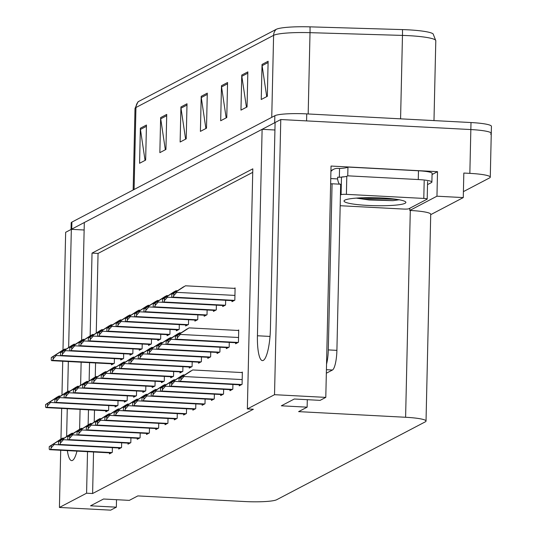 <?xml version="1.0" encoding="UTF-8"?>
<svg xmlns="http://www.w3.org/2000/svg" width="537" height="537" viewBox="0 0 537 537"><rect width="100%" height="100%" fill="white"/><g stroke="black" fill="none" stroke-linecap="round" stroke-linejoin="round"><path stroke-width="0.81" d="M69.823 347.835L69.77 350.184A4.417 0.993 -87 0 0 70.273 350.936A4.417 0.993 -87 0 0 70.407 350.903L71.018 350.587A4.417 0.993 -87 0 0 71.703 349.171L71.757 346.821L69.823 347.835L81.644 340.21L84.309 222.526L262.116 129.316L257.431 335.766A28.286 6.357 -87 0 0 262.432 360.609A28.286 6.357 -87 0 0 263.284 360.408A28.286 6.357 -87 0 0 270.413 328.966L275.098 122.517L280.777 119.536L470.842 129.558A26.514 3.417 1.3 0 1 491.268 133.344A26.514 3.417 1.3 0 1 490.563 134.102M67.367 450.61A28.286 6.357 -87 0 0 71.649 460.618A28.286 6.357 -87 0 0 72.502 460.41A28.286 6.357 -87 0 0 76.959 451.12M67.803 436.863L67.749 439.212A4.417 0.993 -87 0 0 68.253 439.964A4.417 0.993 -87 0 0 68.387 439.931L68.998 439.615A4.417 0.993 -87 0 0 69.682 438.199L69.736 435.849L67.803 436.863L79.624 429.238A28.286 6.357 -87 0 0 79.624 428.969L80.073 409.395M67.259 408.717L66.648 435.776A28.286 6.357 -87 0 0 66.635 436.413M87.524 451.677L86.585 493.208L59.412 507.452L110.669 510.15L116.348 507.176L90.545 505.814L103.527 499.014L129.323 500.37L137.841 495.906L244.832 501.545A26.514 3.417 -178.7 0 0 276.716 499.712L425.324 421.82A26.514 3.417 -178.7 0 0 426.029 421.062A26.514 3.417 -178.7 0 0 405.603 417.269L298.612 411.631L307.13 407.167L281.328 405.804L294.31 399.004L320.112 400.36L325.791 397.387L331.04 166.054L437.514 171.665L432.063 174.518M430.714 214.652L463.27 197.589L436.957 196.2L409.778 210.444L409.832 208.228M436.957 196.2L437.514 171.665M426.029 421.062L430.721 214.263A26.514 3.417 -178.7 0 0 410.295 210.47L409.778 210.444M463.27 197.589L463.827 173.055L469.848 173.37A26.514 3.417 1.3 0 1 490.274 177.163A26.514 3.417 1.3 0 1 489.569 177.915L463.404 191.628M59.412 507.452L60.708 450.261M60.963 439.018L61.661 408.422M61.963 395.004L62.728 361.233M62.983 349.99L65.655 232.299L71.334 229.326L68.655 347.385M325.791 397.387L274.528 394.688L280.777 119.536M80.617 385.21L81.141 362.207M68.333 361.529L67.655 391.533M274.528 394.688L247.356 408.932L252.806 168.833L92.035 253.108L90.156 335.746M89.545 362.65L89.135 380.84M88.477 409.838L88.135 424.774M84.141 230.004L71.334 229.326M274.924 129.994L262.116 129.316M307.13 407.167L307.298 399.689M116.348 507.176L116.516 499.699M93.545 451.993L92.606 493.523L253.377 409.248L247.356 408.932M92.606 493.523L86.585 493.208M252.726 172.35L98.056 253.424L96.251 332.947M95.566 362.965L95.25 377.102M94.499 410.154L94.23 421.975M98.056 253.424L92.035 253.108M109.461 452.832L109.441 453.872L112.28 452.389L112.387 447.636M118.737 447.972L118.711 449.013L121.55 447.522L121.657 442.777M128.007 443.112L127.981 444.153L130.82 442.663L130.927 437.917M137.277 438.252L137.25 439.293L140.09 437.803L140.197 433.057M146.547 433.393L146.527 434.433L149.367 432.943L149.474 428.197M165.094 423.673L165.067 424.713L167.906 423.223L168.014 418.477M174.364 418.813L174.337 419.853L177.176 418.363L177.284 413.618M183.634 413.953L183.614 414.994L186.453 413.503L186.561 408.758M192.904 409.093L192.884 410.134L195.723 408.644L195.83 403.898M202.18 404.233L202.154 405.274L204.993 403.784L205.1 399.038M211.45 399.374L211.424 400.414L214.263 398.924L214.37 394.178M220.72 394.514L220.7 395.554L223.533 394.064L223.647 389.318M229.99 389.654L229.97 390.694L232.81 389.204L232.917 384.458M239.267 384.794L239.24 385.834L242.08 384.344L242.355 372.081L241.496 372.53M155.817 428.533L155.797 429.573L158.637 428.083L158.744 423.337M115.099 405.891L115.079 406.932L117.918 405.448L118.026 400.696M124.369 401.032L124.349 402.072L127.188 400.589L127.296 395.836M133.646 396.172L133.619 397.212L136.458 395.729L136.566 390.976M142.916 391.312L142.889 392.352L145.728 390.869L145.836 386.116M152.186 386.452L152.166 387.492L155.005 386.002L155.112 381.257M161.456 381.592L161.436 382.633L164.275 381.142L164.382 376.397M170.732 376.732L170.706 377.773L173.545 376.283L173.652 371.537M180.002 371.873L179.976 372.913L182.815 371.423L182.922 366.677M189.272 367.013L189.252 368.053L192.085 366.563L192.199 361.817M198.542 362.153L198.522 363.193L201.362 361.703L201.469 356.957M207.812 357.293L207.792 358.333L210.632 356.843L210.739 352.097M217.089 352.433L217.062 353.474L219.902 351.983L220.009 347.238M226.359 347.573L226.332 348.614L229.171 347.124L229.279 342.378M235.629 342.713L235.609 343.754L238.448 342.264L238.723 330L237.864 330.45M105.829 410.751L105.802 411.792L108.642 410.308L108.749 405.556M167.114 334.645L167.088 335.685L169.927 334.195L170.034 329.45M148.568 344.365L148.548 345.405L151.387 343.915L151.494 339.169M139.298 349.225L139.271 350.265L142.11 348.775L142.218 344.029M130.028 354.084L130.001 355.125L132.84 353.635L132.948 348.889M120.751 358.944L120.731 359.985L123.57 358.494L123.678 353.749M157.838 339.505L157.818 340.545L160.657 339.055L160.764 334.309M176.384 329.785L176.358 330.826L179.197 329.335L179.304 324.59M185.654 324.925L185.634 325.966L188.474 324.476L188.581 319.73M194.924 320.065L194.904 321.106L197.744 319.616L197.851 314.87M204.201 315.206L204.174 316.246L207.013 314.756L207.121 310.01M213.471 310.346L213.444 311.386L216.283 309.896L216.391 305.15M222.741 305.486L222.721 306.526L225.553 305.036L225.668 300.29M232.011 300.626L231.991 301.666L234.83 300.176L235.105 287.913L234.246 288.362M111.481 363.804L111.461 364.845L114.3 363.354L114.408 358.609M71.038 229.48L71.193 222.862A26.514 3.417 1.3 0 1 71.898 222.103L274.85 115.717A26.514 3.417 1.3 0 1 306.734 113.891L306.573 120.899L470.842 129.558A26.514 3.417 1.3 0 1 491.268 133.344L490.274 177.163M71.387 229.326A26.514 3.417 1.3 0 1 71.736 229.111L274.689 122.731A26.514 3.417 1.3 0 1 275.098 122.543M138.546 101.506L276.199 29.347A32.824 4.229 1.3 0 1 310.017 26.85L402.461 29.595A32.824 4.229 1.3 0 1 433.158 33.972L435.796 40.711A35.355 4.551 -178.7 0 0 402.468 35.408L310.017 32.663A35.355 4.551 -178.7 0 0 273.602 35.348L135.948 107.507A8.84 8.538 -117.7 0 1 138.546 101.506A32.824 4.229 1.3 0 0 137.949 101.909L135.009 108.521L133.156 189.991M306.734 113.891L471.003 122.543A26.514 3.417 1.3 0 1 491.429 126.336L491.268 133.344M247.846 71.884L247.054 106.937L240.965 110.125L241.764 75.073L247.846 71.884M268.124 61.252L267.332 96.304L261.244 99.493L262.043 64.447L268.124 61.252M187.01 103.775L186.211 138.828L180.13 142.016L180.929 106.964L187.01 103.775M166.732 114.408L165.933 149.454L159.851 152.642L160.65 117.596L166.732 114.408M146.453 125.034L145.655 160.086L139.573 163.275L140.365 128.222L146.453 125.034M227.567 82.517L226.775 117.563L220.687 120.751L221.486 85.705L227.567 82.517M207.289 93.143L206.497 128.195L200.408 131.384L201.207 96.331L207.289 93.143M205.893 128.511L201.281 97.559A7.068 6.827 -117.7 0 1 201.207 96.331M226.171 117.878L221.559 86.927A7.068 6.827 -117.7 0 1 221.486 85.705M145.057 160.402L140.446 129.444A7.068 6.827 -117.7 0 1 140.365 128.222M165.336 149.769L160.724 118.818A7.068 6.827 -117.7 0 1 160.65 117.596M185.614 139.137L181.003 108.185A7.068 6.827 -117.7 0 1 180.929 106.964M266.728 96.62L262.116 65.668A7.068 6.827 -117.7 0 1 262.043 64.447M246.449 107.252L241.838 76.294A7.068 6.827 -117.7 0 1 241.764 75.073M66.118 349.03L64.118 349.392L52.337 356.984M56.19 354.655L56.17 355.528L53.163 358.891L53.217 356.541L64.93 348.969M63.285 349.936L51.284 357.555L51.23 359.904A4.417 0.993 -87 0 0 51.733 360.656A4.417 0.993 -87 0 0 51.867 360.622L52.472 360.307A4.417 0.993 -87 0 0 53.163 358.891M52.378 356.964L63.104 349.929M51.284 357.555L53.217 356.541M60.459 395.984L58.459 396.346L46.679 403.931M50.532 401.602L50.512 402.475L47.504 405.838L47.558 403.488L59.271 395.917M57.627 396.883L45.625 404.502L45.571 406.851A4.417 0.993 -87 0 0 46.081 407.603A4.417 0.993 -87 0 0 46.209 407.57L46.82 407.254A4.417 0.993 -87 0 0 47.504 405.838M46.719 403.911L57.446 396.877M45.625 404.502L47.558 403.488M64.098 438.064L62.097 438.427L50.317 446.012M54.17 443.683L54.15 444.555L51.143 447.918L51.196 445.569L62.91 437.997M61.265 438.964L49.263 446.583L49.209 448.932A4.417 0.993 -87 0 0 49.713 449.684A4.417 0.993 -87 0 0 49.847 449.65L50.451 449.335A4.417 0.993 -87 0 0 51.143 447.918M50.357 445.992L61.084 438.957M49.263 446.583L51.196 445.569M75.388 344.17L73.388 344.532L61.607 352.124M65.46 349.795L65.44 350.668L62.433 354.031L62.487 351.681L74.2 344.11M72.555 345.076L60.553 352.695L60.5 355.044A4.417 0.993 -87 0 0 61.003 355.796A4.417 0.993 -87 0 0 61.137 355.762L61.748 355.447A4.417 0.993 -87 0 0 62.433 354.031M61.648 352.104L72.374 345.069M60.553 352.695L62.487 351.681M84.658 339.31L82.658 339.673L70.877 347.264M71.757 346.821L74.73 344.935L74.71 345.808L71.703 349.171M74.73 344.935L83.47 339.25M81.825 340.216L70.918 347.244M93.928 334.45L91.928 334.813L80.147 342.405M84 340.075L83.98 340.948L80.973 344.311L81.027 341.962L92.74 334.39M91.095 335.357L79.093 342.975L79.04 345.325A4.417 0.993 -87 0 0 79.55 346.076A4.417 0.993 -87 0 0 79.677 346.043L80.288 345.721A4.417 0.993 -87 0 0 80.973 344.311M80.188 342.384L90.914 335.35M79.093 342.975L81.027 341.962M103.205 329.59L101.204 329.953L89.424 337.545M93.27 335.216L93.257 336.088L90.25 339.451L90.303 337.102L102.01 329.53M100.372 330.497L88.363 338.115L88.316 340.465A4.417 0.993 -87 0 0 88.82 341.217A4.417 0.993 -87 0 0 88.954 341.183L89.558 340.861A4.417 0.993 -87 0 0 90.25 339.451M89.464 337.525L100.191 330.49M88.363 338.115L90.303 337.102M69.736 391.124L67.736 391.486L55.955 399.072M59.802 396.742L59.788 397.615L56.781 400.978L56.835 398.629L68.541 391.057M66.903 392.023L54.895 399.642L54.848 401.991A4.417 0.993 -87 0 0 55.351 402.743A4.417 0.993 -87 0 0 55.486 402.71L56.09 402.394A4.417 0.993 -87 0 0 56.781 400.978M55.996 399.051L66.722 392.017M54.895 399.642L56.835 398.629M79.006 386.264L77.006 386.627L65.225 394.212M69.078 391.882L69.058 392.755L66.051 396.118L66.105 393.769L77.818 386.197M76.173 387.164L64.171 394.782L64.118 397.132A4.417 0.993 -87 0 0 64.621 397.883A4.417 0.993 -87 0 0 64.755 397.85L65.366 397.534A4.417 0.993 -87 0 0 66.051 396.118M65.266 394.192L75.992 387.157M64.171 394.782L66.105 393.769M88.276 381.404L86.276 381.767L74.495 389.352M78.348 387.023L78.328 387.895L75.321 391.258L75.375 388.909L87.088 381.337M85.443 382.304L73.441 389.922L73.388 392.272A4.417 0.993 -87 0 0 73.891 393.024A4.417 0.993 -87 0 0 74.025 392.99L74.636 392.675A4.417 0.993 -87 0 0 75.321 391.258M74.536 389.332L85.262 382.297M73.441 389.922L75.375 388.909M97.546 376.544L95.546 376.907L83.765 384.492M87.618 382.163L87.598 383.035L84.591 386.398L84.645 384.049L96.358 376.477M94.713 377.444L82.711 385.063L82.658 387.412A4.417 0.993 -87 0 0 83.168 388.164A4.417 0.993 -87 0 0 83.295 388.13L83.906 387.815A4.417 0.993 -87 0 0 84.591 386.398M83.806 384.472L94.532 377.437M82.711 385.063L84.645 384.049M73.368 433.198L71.367 433.56L59.587 441.152M63.44 438.823L63.42 439.696L60.413 443.059L60.466 440.709L72.18 433.137M70.535 434.104L58.533 441.723L58.479 444.072A4.417 0.993 -87 0 0 58.983 444.824A4.417 0.993 -87 0 0 59.117 444.79L59.728 444.475A4.417 0.993 -87 0 0 60.413 443.059M59.627 441.132L70.354 434.097M58.533 441.723L60.466 440.709M82.638 428.338L80.637 428.701L68.857 436.292M69.736 435.849L72.71 433.963L72.69 434.836L69.682 438.199M72.71 433.963L81.449 428.278M79.805 429.244L68.897 436.272M91.908 423.478L89.907 423.841L78.127 431.433M81.98 429.103L81.96 429.976L78.952 433.339L79.006 430.989L90.719 423.418M89.075 424.384L77.073 432.003L77.019 434.352A4.417 0.993 -87 0 0 77.529 435.104A4.417 0.993 -87 0 0 77.657 435.071L78.268 434.755A4.417 0.993 -87 0 0 78.952 433.339M78.167 431.412L88.894 424.378M77.073 432.003L79.006 430.989M101.184 418.618L99.184 418.981L87.403 426.573M91.256 424.243L91.236 425.116L88.229 428.479L88.283 426.13L99.996 418.558M98.352 419.525L86.343 427.143L86.296 429.493A4.417 0.993 -87 0 0 86.799 430.244A4.417 0.993 -87 0 0 86.934 430.211L87.538 429.895A4.417 0.993 -87 0 0 88.229 428.479M87.444 426.553L98.17 419.518M86.343 427.143L88.283 426.13M367.852 205.429A30.938 3.987 1.3 0 1 344.298 200.496A30.938 3.987 1.3 0 1 382.049 197.985A30.938 3.987 1.3 0 1 405.63 201.885A30.938 3.987 1.3 0 1 367.852 205.429M356.326 198.106L369.094 199.959L392.93 200.67L399.125 199.764M340.424 194.998L341.076 194.656A4.417 0.571 1.3 0 1 346.392 194.354L423.794 198.428A4.417 0.571 1.3 0 1 427.197 199.066A4.417 0.571 1.3 0 1 427.076 199.187L408.825 208.759A4.417 0.571 1.3 0 1 403.515 209.061L340.183 205.725M341.525 177.103A4.417 0.571 1.3 0 1 344.365 176.787M357.991 197.999L368.906 199.569L392.93 200.67M363.079 197.764L368.932 198.475L396.877 199.388M326.335 373.222L332.45 370.02A17.674 3.974 -87 0 0 336.9 350.366L340.673 184.225L332.074 183.775A17.674 3.974 93 0 1 331.537 183.902A17.674 3.974 93 0 1 330.644 183.372M339.626 184.171A17.674 3.974 -87 0 1 337.585 178.915L337.625 177.163L339.344 177.257L339.545 168.49L337.827 168.403A8.84 8.538 -117.7 0 0 333.524 169.336L330.933 170.692M326.543 364.113A17.674 3.974 -87 0 0 328.302 349.909L332.074 183.775M418.471 170.779L418.276 179.546A17.674 2.276 1.3 0 1 431.889 182.07L432.09 173.303A17.674 2.276 -178.7 0 0 418.471 170.779L347.949 167.061A17.674 2.276 1.3 0 1 339.545 168.49M431.889 182.07A17.674 2.276 1.3 0 1 431.419 182.573L427.526 184.621M330.913 171.484A8.84 8.538 -117.7 0 1 333.524 169.336M337.585 178.915L330.752 178.559M347.949 167.061L347.754 175.827A17.674 2.276 1.3 0 1 339.344 177.257M418.276 179.546L347.754 175.827M112.475 324.731L110.474 325.093L98.694 332.685M102.547 330.356L102.527 331.228L99.52 334.591L99.573 332.242L111.287 324.67M109.642 325.637L97.64 333.255L97.586 335.605A4.417 0.993 -87 0 0 98.09 336.357A4.417 0.993 -87 0 0 98.224 336.323L98.835 336.001A4.417 0.993 -87 0 0 99.52 334.591M98.734 332.665L109.461 325.63M97.64 333.255L99.573 332.242M121.745 319.871L119.744 320.233L107.964 327.825M111.817 325.496L111.797 326.368L108.789 329.731L108.843 327.382L120.556 319.81M118.912 320.777L106.91 328.396L106.856 330.745A4.417 0.993 -87 0 0 107.36 331.497A4.417 0.993 -87 0 0 107.494 331.463L108.105 331.141A4.417 0.993 -87 0 0 108.789 329.731M108.004 327.805L118.731 320.764M106.91 328.396L108.843 327.382M131.015 315.011L129.014 315.373L117.234 322.965M121.087 320.629L121.067 321.509L118.059 324.872L118.113 322.522L129.826 314.95M128.182 315.917L116.18 323.536L116.126 325.885A4.417 0.993 -87 0 0 116.636 326.637A4.417 0.993 -87 0 0 116.764 326.603L117.375 326.281A4.417 0.993 -87 0 0 118.059 324.872M117.274 322.945L128.001 315.904M116.18 323.536L118.113 322.522M106.823 371.685L104.822 372.047L93.042 379.632M96.888 377.303L96.868 378.176L93.868 381.538L93.915 379.189L105.628 371.617M103.99 372.584L91.981 380.203L91.928 382.552A4.417 0.993 -87 0 0 92.438 383.304A4.417 0.993 -87 0 0 92.572 383.27L93.176 382.955A4.417 0.993 -87 0 0 93.868 381.538M93.082 379.612L103.809 372.577M91.981 380.203L93.915 379.189M116.093 366.818L114.092 367.18L102.312 374.772M106.165 372.443L106.145 373.316L103.138 376.679L103.191 374.329L114.905 366.758M113.26 367.724L101.258 375.343L101.204 377.692A4.417 0.993 -87 0 0 101.708 378.444A4.417 0.993 -87 0 0 101.842 378.41L102.446 378.095A4.417 0.993 -87 0 0 103.138 376.679M102.352 374.752L113.079 367.717M101.258 375.343L103.191 374.329M125.363 361.958L123.362 362.321L111.582 369.912M115.435 367.583L115.415 368.456L112.408 371.819L112.461 369.469L124.175 361.898M122.53 362.864L110.528 370.483L110.474 372.832A4.417 0.993 -87 0 0 110.978 373.584A4.417 0.993 -87 0 0 111.112 373.551L111.723 373.235A4.417 0.993 -87 0 0 112.408 371.819M111.622 369.892L122.349 362.858M110.528 370.483L112.461 369.469M134.633 357.098L132.632 357.461L120.852 365.053M124.705 362.723L124.685 363.596L121.677 366.959L121.731 364.61L133.445 357.038M131.8 358.004L119.798 365.623L119.744 367.973A4.417 0.993 -87 0 0 120.248 368.724A4.417 0.993 -87 0 0 120.382 368.691L120.993 368.375A4.417 0.993 -87 0 0 121.677 366.959M120.892 365.032L131.619 357.998M119.798 365.623L121.731 364.61M110.454 413.758L108.454 414.121L96.673 421.713M100.526 419.384L100.506 420.256L97.499 423.619L97.553 421.27L109.266 413.698M107.622 414.665L95.62 422.283L95.566 424.633A4.417 0.993 -87 0 0 96.069 425.385A4.417 0.993 -87 0 0 96.204 425.351L96.814 425.029A4.417 0.993 -87 0 0 97.499 423.619M96.714 421.693L107.44 414.658M95.62 422.283L97.553 421.27M119.724 408.899L117.724 409.261L105.943 416.853M109.796 414.524L109.776 415.396L106.769 418.759L106.823 416.41L118.536 408.838M116.891 409.805L104.89 417.424L104.836 419.773A4.417 0.993 -87 0 0 105.339 420.525A4.417 0.993 -87 0 0 105.474 420.491L106.084 420.169A4.417 0.993 -87 0 0 106.769 418.759M105.984 416.833L116.71 409.798M104.89 417.424L106.823 416.41M128.994 404.039L126.994 404.401L115.213 411.993M119.066 409.664L119.046 410.537L116.039 413.899L116.093 411.55L127.806 403.978M126.161 404.945L114.159 412.564L114.106 414.913A4.417 0.993 -87 0 0 114.616 415.665A4.417 0.993 -87 0 0 114.743 415.631L115.354 415.309A4.417 0.993 -87 0 0 116.039 413.899M115.254 411.973L125.98 404.938M114.159 412.564L116.093 411.55M138.271 399.179L136.27 399.541L124.49 407.133M128.336 404.804L128.316 405.677L125.316 409.04L125.369 406.69L137.076 399.119M135.438 400.085L123.429 407.704L123.376 410.053A4.417 0.993 -87 0 0 123.886 410.805A4.417 0.993 -87 0 0 124.02 410.771L124.624 410.449A4.417 0.993 -87 0 0 125.316 409.04M124.53 407.113L135.257 400.072M123.429 407.704L125.369 406.69M140.291 310.151L138.291 310.514L126.51 318.105M130.357 315.769L130.337 316.649L127.336 320.012L127.383 317.662L139.096 310.091M137.459 311.057L125.45 318.676L125.396 321.025A4.417 0.993 -87 0 0 125.906 321.777A4.417 0.993 -87 0 0 126.041 321.744L126.645 321.421A4.417 0.993 -87 0 0 127.336 320.012M126.551 318.085L137.277 311.044M125.45 318.676L127.383 317.662M149.561 305.291L147.561 305.654L135.78 313.239M139.633 310.91L139.613 311.789L136.606 315.152L136.66 312.803L148.373 305.231M146.729 306.197L134.727 313.816L134.673 316.165A4.417 0.993 -87 0 0 135.176 316.917A4.417 0.993 -87 0 0 135.311 316.884L135.915 316.562A4.417 0.993 -87 0 0 136.606 315.152M135.821 313.225L146.547 306.184M134.727 313.816L136.66 312.803M158.831 300.431L156.831 300.794L145.05 308.379M148.903 306.05L148.883 306.929L145.876 310.292L145.93 307.943L157.643 300.371M155.999 301.338L143.997 308.956L143.943 311.306A4.417 0.993 -87 0 0 144.446 312.057A4.417 0.993 -87 0 0 144.581 312.024L145.191 311.702A4.417 0.993 -87 0 0 145.876 310.292M145.091 308.366L155.817 301.324M143.997 308.956L145.93 307.943M168.101 295.572L166.101 295.934L154.32 303.519M158.173 301.19L158.153 302.069L155.146 305.432L155.2 303.083L166.913 295.511M165.268 296.478L153.267 304.096L153.213 306.446A4.417 0.993 -87 0 0 153.716 307.198A4.417 0.993 -87 0 0 153.85 307.164L154.461 306.842A4.417 0.993 -87 0 0 155.146 305.432M154.361 303.506L165.087 296.464M153.267 304.096L155.2 303.083M177.378 290.712L175.377 291.074L163.597 298.659M167.443 296.33L167.423 297.209L164.416 300.572L164.47 298.223L176.183 290.651M174.545 291.618L162.536 299.237L162.483 301.586A4.417 0.993 -87 0 0 162.993 302.331A4.417 0.993 -87 0 0 163.127 302.304L163.731 301.982A4.417 0.993 -87 0 0 164.416 300.572M163.631 298.646L174.357 291.604M162.536 299.237L164.47 298.223M235.099 288.403L185.46 285.791L172.867 293.799M176.72 291.47L176.7 292.35L173.693 295.712L173.746 293.363L185.46 285.791M183.815 286.758L171.813 294.377L171.759 296.726A4.417 0.993 -87 0 0 172.263 297.471A4.417 0.993 -87 0 0 172.397 297.444L173.001 297.122A4.417 0.993 -87 0 0 173.693 295.712M172.907 293.786L183.634 286.745M171.813 294.377L173.746 293.363M143.909 352.238L141.902 352.601L130.129 360.193M133.975 357.864L133.955 358.736L130.947 362.099L131.001 359.75L142.714 352.178M141.077 353.145L129.068 360.763L129.014 363.113A4.417 0.993 -87 0 0 129.524 363.864A4.417 0.993 -87 0 0 129.659 363.831L130.263 363.515A4.417 0.993 -87 0 0 130.947 362.099M130.162 360.173L140.889 353.138M129.068 360.763L131.001 359.75M153.179 347.379L151.179 347.741L139.398 355.333M143.251 353.004L143.231 353.876L140.224 357.239L140.278 354.89L151.991 347.318M150.347 348.285L138.345 355.903L138.291 358.253A4.417 0.993 -87 0 0 138.794 359.005A4.417 0.993 -87 0 0 138.929 358.971L139.533 358.649A4.417 0.993 -87 0 0 140.224 357.239M139.439 355.313L150.165 348.278M138.345 355.903L140.278 354.89M162.449 342.519L160.449 342.881L148.668 350.473M152.521 348.144L152.501 349.016L149.494 352.379L149.548 350.03L161.261 342.458M159.617 343.425L147.615 351.044L147.561 353.393A4.417 0.993 -87 0 0 148.064 354.145A4.417 0.993 -87 0 0 148.199 354.111L148.809 353.789A4.417 0.993 -87 0 0 149.494 352.379M148.709 350.453L159.435 343.418M147.615 351.044L149.548 350.03M171.719 337.659L169.719 338.021L157.938 345.613M161.791 343.284L161.771 344.157L158.764 347.52L158.818 345.17L170.531 337.598M168.887 338.565L156.885 346.184L156.831 348.533A4.417 0.993 -87 0 0 157.334 349.285A4.417 0.993 -87 0 0 157.469 349.251L158.079 348.929A4.417 0.993 -87 0 0 158.764 347.52M157.979 345.593L168.705 338.558M156.885 346.184L158.818 345.17M180.989 332.799L178.989 333.162L167.208 340.753M171.061 338.417L171.041 339.297L168.034 342.66L168.088 340.31L179.801 332.739M178.156 333.705L166.155 341.324L166.101 343.673A4.417 0.993 -87 0 0 166.611 344.425A4.417 0.993 -87 0 0 166.739 344.392L167.349 344.069A4.417 0.993 -87 0 0 168.034 342.66M167.249 340.733L177.975 333.692M166.155 341.324L168.088 340.31M238.71 330.497L189.071 327.879L176.485 335.894M180.338 333.558L180.318 334.437L177.311 337.8L177.364 335.45L189.071 327.879M187.433 328.845L175.424 336.464L175.377 338.813A4.417 0.993 -87 0 0 175.881 339.565A4.417 0.993 -87 0 0 176.015 339.532L176.619 339.209A4.417 0.993 -87 0 0 177.311 337.8M176.525 335.873L187.252 328.832M175.424 336.464L177.364 335.45M147.541 394.319L145.54 394.682L133.76 402.273M137.613 399.937L137.593 400.817L134.586 404.18L134.639 401.83L146.353 394.259M144.708 395.225L132.706 402.844L132.652 405.193A4.417 0.993 -87 0 0 133.156 405.945A4.417 0.993 -87 0 0 133.29 405.912L133.894 405.589A4.417 0.993 -87 0 0 134.586 404.18M133.8 402.253L144.527 395.212M132.706 402.844L134.639 401.83M156.811 389.459L154.81 389.822L143.03 397.414M146.883 395.078L146.863 395.957L143.856 399.32L143.909 396.971L155.623 389.399M153.978 390.365L141.976 397.984L141.922 400.334A4.417 0.993 -87 0 0 142.426 401.085A4.417 0.993 -87 0 0 142.56 401.052L143.171 400.73A4.417 0.993 -87 0 0 143.856 399.32M143.07 397.393L153.797 390.352M141.976 397.984L143.909 396.971M166.081 384.599L164.08 384.962L152.3 392.547M156.153 390.218L156.133 391.097L153.126 394.46L153.179 392.111L164.893 384.539M163.248 385.506L151.246 393.124L151.192 395.474A4.417 0.993 -87 0 0 151.696 396.225A4.417 0.993 -87 0 0 151.83 396.192L152.441 395.87A4.417 0.993 -87 0 0 153.126 394.46M152.34 392.534L163.067 385.492M151.246 393.124L153.179 392.111M175.357 379.74L173.357 380.102L161.577 387.687M165.423 385.358L165.403 386.237L162.402 389.6L162.449 387.251L174.163 379.679M172.525 380.646L160.516 388.264L160.462 390.614A4.417 0.993 -87 0 0 160.972 391.366A4.417 0.993 -87 0 0 161.107 391.332L161.711 391.01A4.417 0.993 -87 0 0 162.402 389.6M161.61 387.674L172.337 380.632M160.516 388.264L162.449 387.251M184.627 374.88L182.627 375.242L170.847 382.827M174.7 380.498L174.679 381.377L171.672 384.74L171.726 382.391L183.439 374.819M181.795 375.786L169.793 383.405L169.739 385.754A4.417 0.993 -87 0 0 170.242 386.506A4.417 0.993 -87 0 0 170.377 386.472L170.981 386.15A4.417 0.993 -87 0 0 171.672 384.74M170.887 382.814L181.613 375.772M169.793 383.405L171.726 382.391M242.348 372.577L192.709 369.959L180.117 377.967M183.969 375.638L183.949 376.518L180.942 379.881L180.996 377.531L192.709 369.959M191.065 370.926L179.063 378.545L179.009 380.894A4.417 0.993 -87 0 0 179.512 381.639A4.417 0.993 -87 0 0 179.647 381.612L180.257 381.29A4.417 0.993 -87 0 0 180.942 379.881M180.157 377.954L190.883 370.913M179.063 378.545L180.996 377.531M67.541 435.822L66.648 435.776M469.848 173.37L471.003 122.543M405.603 417.269L410.295 210.47M270.017 336.43L257.431 335.766M276.199 29.347A8.84 8.538 62.3 0 0 273.602 35.348L271.742 117.348M310.017 26.85A8.84 0.477 91.7 0 1 310.017 32.663L308.178 113.965M134.089 189.507L135.948 107.507A35.355 4.551 -178.7 0 0 135.009 108.521M402.461 29.595A8.84 0.477 91.7 0 1 402.468 35.408L400.575 118.831M71.898 222.103L71.736 229.111M274.85 115.717L274.689 122.731M207.262 94.425L201.281 97.559M186.983 105.051L181.003 108.185M166.705 115.683L160.724 118.818M146.42 126.316L140.446 129.444M227.54 83.792L221.559 86.927M247.819 73.166L241.838 76.294M268.097 62.534L262.116 65.668M60.929 355.776L56.17 355.528M113.945 363.542L52.472 360.307M113.334 363.864L51.867 360.622M55.277 402.73L50.512 402.475M108.286 410.49L46.82 407.254M107.682 410.812L46.209 407.57M58.909 444.804L54.15 444.555M111.924 452.57L50.451 449.335M111.313 452.892L49.847 449.65M70.199 350.916L65.44 350.668M123.215 358.682L61.748 355.447M122.604 359.005L61.137 355.762M79.476 346.056L74.71 345.808M132.485 353.823L71.018 350.587M131.88 354.145L70.407 350.903M88.746 341.196L83.98 340.948M141.755 348.963L80.288 345.721M141.15 349.285L79.677 346.043M98.016 336.337L93.257 336.088M151.031 344.103L89.558 340.861M150.42 344.425L88.954 341.183M64.547 397.863L59.788 397.615M117.563 405.63L56.09 402.394M116.952 405.952L55.486 402.71M73.817 393.003L69.058 392.755M126.833 400.77L65.366 397.534M126.222 401.092L64.755 397.85M83.087 388.144L78.328 387.895M136.103 395.91L74.636 392.675M135.499 396.232L74.025 392.99M92.364 383.284L87.598 383.035M145.373 391.05L83.906 387.815M144.768 391.372L83.295 388.13M68.179 439.944L63.42 439.696M121.194 447.71L59.728 444.475M120.583 448.033L59.117 444.79M77.456 435.084L72.69 434.836M130.464 442.85L68.998 439.615M129.86 443.173L68.387 439.931M86.725 430.224L81.96 429.976M139.741 437.991L78.268 434.755M139.13 438.313L77.657 435.071M95.995 425.364L91.236 425.116M149.011 433.131L87.538 429.895M148.4 433.453L86.934 430.211M423.794 198.428L424.19 180.909M346.392 194.354L346.788 176.827M341.076 194.656L341.472 177.129M332.45 370.02L326.415 369.698M336.9 350.366L328.302 349.909M107.286 331.477L102.527 331.228M160.301 339.243L98.835 336.001M159.69 339.565L98.224 336.323M116.556 326.617L111.797 326.368M169.571 334.383L108.105 331.141M168.967 334.705L107.494 331.463M125.833 321.757L121.067 321.509M178.841 329.523L117.375 326.281M178.237 329.846L116.764 326.603M101.634 378.424L96.868 378.176M154.649 386.19L93.176 382.955M154.038 386.512L92.572 383.27M110.904 373.564L106.145 373.316M163.919 381.33L102.446 378.095M163.308 381.653L101.842 378.41M120.174 368.704L115.415 368.456M173.189 376.471L111.723 373.235M172.578 376.793L111.112 373.551M129.451 363.844L124.685 363.596M182.459 371.611L120.993 368.375M181.855 371.933L120.382 368.691M105.265 420.505L100.506 420.256M158.281 428.271L96.814 425.029M157.67 428.593L96.204 425.351M114.535 415.645L109.776 415.396M167.551 423.411L106.084 420.169M166.947 423.733L105.474 420.491M123.812 410.785L119.046 410.537M176.821 418.551L115.354 415.309M176.217 418.873L114.743 415.631M133.082 405.925L128.316 405.677M186.097 413.691L124.624 410.449M185.487 414.014L124.02 410.771M135.102 316.897L130.337 316.649M188.118 324.663L126.645 321.421M187.507 324.979L126.041 321.744M144.372 312.037L139.613 311.789M197.388 319.804L135.915 316.562M196.777 320.119L135.311 316.884M153.642 307.177L148.883 306.929M206.658 314.944L145.191 311.702M206.047 315.259L144.581 312.024M162.919 302.318L158.153 302.069M215.928 310.084L154.461 306.842M215.324 310.399L153.85 307.164M172.189 297.458L167.423 297.209M225.204 305.224L163.731 301.982M224.594 305.54L163.127 302.304M234.938 295.417L176.7 292.35M234.474 300.364L173.001 297.122M233.863 300.68L172.397 297.444M138.721 358.984L133.955 358.736M191.736 366.751L130.263 363.515M191.125 367.073L129.659 363.831M147.99 354.125L143.231 353.876M201.006 361.891L139.533 358.649M200.395 362.213L138.929 358.971M157.26 349.265L152.501 349.016M210.276 357.031L148.809 353.789M209.665 357.353L148.199 354.111M166.537 344.405L161.771 344.157M219.546 352.171L158.079 348.929M218.942 352.494L157.469 349.251M175.807 339.545L171.041 339.297M228.822 347.311L167.349 344.069M228.212 347.634L166.739 344.392M238.556 337.505L180.318 334.437M238.092 342.452L176.619 339.209M237.482 342.767L176.015 339.532M142.352 401.065L137.593 400.817M195.367 408.832L133.894 405.589M194.756 409.147L133.29 405.912M151.622 396.205L146.863 395.957M204.637 403.972L143.171 400.73M204.033 404.287L142.56 401.052M160.899 391.345L156.133 391.097M213.907 399.112L152.441 395.87M213.303 399.427L151.83 396.192M170.169 386.486L165.403 386.237M223.184 394.252L161.711 391.01M222.573 394.567L161.107 391.332M179.439 381.626L174.679 381.377M232.454 389.392L170.981 386.15M231.843 389.708L170.377 386.472M242.187 379.585L183.949 376.518M241.724 384.532L180.257 381.29M241.113 384.848L179.647 381.612M435.796 40.711L433.983 120.597M113.267 363.898L51.733 360.656M107.615 410.845L46.081 407.603M111.246 452.926L49.713 449.684M122.537 359.038L61.003 355.796M131.813 354.178L70.273 350.936M141.083 349.318L79.55 346.076M150.353 344.459L88.82 341.217M116.885 405.985L55.351 402.743M126.155 401.126L64.621 397.883M135.431 396.266L73.891 393.024M144.701 391.406L83.168 388.164M120.516 448.066L58.983 444.824M129.793 443.206L68.253 439.964M139.063 438.346L77.529 435.104M148.333 433.487L86.799 430.244M427.197 199.066L427.593 181.54M159.623 339.599L98.09 336.357M168.9 334.739L107.36 331.497M178.17 329.879L116.636 326.637M153.971 386.546L92.438 383.304M163.241 381.686L101.708 378.444M172.511 376.826L110.978 373.584M181.788 371.966L120.248 368.724M157.603 428.627L96.069 425.385M166.879 423.767L105.339 420.525M176.149 418.907L114.616 415.665M185.419 414.047L123.886 410.805M187.44 325.019L125.906 321.777M196.71 320.159L135.176 316.917M205.98 315.3L144.446 312.057M215.256 310.44L153.716 307.198M224.526 305.58L162.993 302.331M233.796 300.72L172.263 297.471M191.058 367.107L129.524 363.864M200.328 362.247L138.794 359.005M209.598 357.387L148.064 354.145M218.874 352.527L157.334 349.285M228.144 347.667L166.611 344.425M237.414 342.807L175.881 339.565M194.689 409.187L133.156 405.945M203.959 404.327L142.426 401.085M213.236 399.468L151.696 396.225M222.506 394.608L160.972 391.366M231.776 389.748L170.242 386.506M241.046 384.888L179.512 381.639"/></g></svg>
